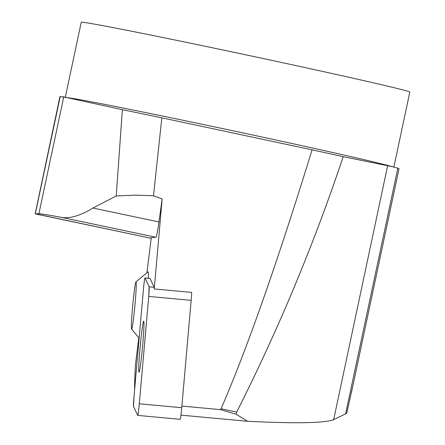<?xml version="1.0" encoding="UTF-8"?>
<svg xmlns="http://www.w3.org/2000/svg" width="445" height="445" viewBox="0 0 445 445"><rect width="100%" height="100%" fill="white"/><g stroke="black" fill="none" stroke-linecap="round" stroke-linejoin="round"><path stroke-width="0.67" d="M144.97 277.936A10.663 0.49 -84.7 0 0 143.412 289.534L133.978 396.912A10.663 0.49 -84.7 0 0 133.544 406.519L137.7 415.363A10.663 0.49 -84.7 0 0 137.739 415.402A10.663 0.49 -84.7 0 0 139.296 403.799L148.725 296.426A10.663 0.49 -84.7 0 0 149.164 286.819L145.009 277.969A10.663 0.49 -84.7 0 0 144.97 277.936L149.982 278.398A10.663 0.49 95.3 0 1 150.021 278.431L154.176 287.281A10.663 0.49 95.3 0 1 154.248 288.955L162.158 198.932L158.954 221.955L92.922 208.032L116.234 195.967L134.774 195.144L150.811 195.622L153.492 195.806L162.158 198.932M146.911 272.785L151.283 237.669L155.822 237.241C156.518 236.957 157.563 231.862 158.954 221.955M138.818 337.8L135.53 364.199C134.824 375.758 134.518 384.302 134.601 389.82M135.953 281.913A23.713 1.09 95.3 0 1 134.907 305.609A23.713 1.09 95.3 0 1 131.598 329.094A23.713 1.09 95.3 0 1 133.528 297.544A23.713 1.09 95.3 0 1 135.953 281.913L147.985 271.889A34.81 1.596 95.3 0 1 148.396 278.253M180.948 415.135L247.565 421.282L236.212 414.273L220.331 409.623L181.877 406.068M247.565 421.282C295.925 423.662 324.627 423.117 333.667 419.657L346.683 413.316L353.363 383.495M139.296 403.799L181.732 407.72L191.161 300.342A10.663 0.49 95.3 0 0 191.673 292.415L154.248 288.955M220.331 409.623L221.059 408.744C246.775 349.559 277.113 263.262 312.09 149.848L161.835 117.836L153.492 195.806M151.205 238.314L35.188 213.761L59.936 96.648A173.328 2.42 12 0 1 60.214 96.571L74.026 98.634A167.954 2.347 12 0 1 181.432 119.944A167.954 2.347 12 0 1 385.337 164.806L397.847 168.177A173.328 2.42 12 0 1 399.015 168.722L351.361 392.913M65.326 97.16L81.246 22.25A167.954 2.347 12 0 1 246.018 54.874A167.954 2.347 12 0 1 409.812 92.087L393.886 166.997M221.059 408.744A248.571 3.471 12 0 1 236.673 412.12C278.342 329.511 313.853 244.361 343.206 156.673L393.68 166.947M312.09 149.848A234.287 3.271 12 0 1 343.206 156.673M236.212 414.273L236.673 412.12M374.073 286.068L376.248 275.844M62.845 96.737L122.364 109.681A234.287 3.271 12 0 1 161.835 117.836M122.364 109.681L116.234 195.967M35.361 213.895L38.899 213.739A201.541 2.815 12 0 1 61.594 217.383C70.188 218.723 80.628 215.608 92.922 208.032M181.732 407.72A10.663 0.49 95.3 0 1 180.169 419.318L137.739 415.402M140.542 364.6A25.599 1.174 -84.7 0 0 143.34 336.904A25.599 1.174 -84.7 0 0 143.707 321.179A25.599 1.174 -84.7 0 0 140.186 346.56A25.599 1.174 -84.7 0 0 139.001 372.154A25.599 1.174 -84.7 0 0 140.542 364.6M148.725 296.453L149.164 286.814L145.009 277.975C144.636 278.342 144.102 282.213 143.407 289.589L133.984 396.884L133.544 406.519L137.7 415.357C138.072 414.99 138.606 411.119 139.302 403.743L148.725 296.453M155.822 237.241L61.594 217.383M345.598 414L397.847 168.177M35.277 213.873L60.214 96.571M63.73 96.921L38.899 213.739M387.651 165.696L333.667 419.657M191.161 300.342L148.725 296.426M150.021 278.431L145.009 277.969M149.164 286.819L154.176 287.281M35.322 213.889L151.2 238.314M131.598 329.094L139.14 338.189"/></g></svg>

